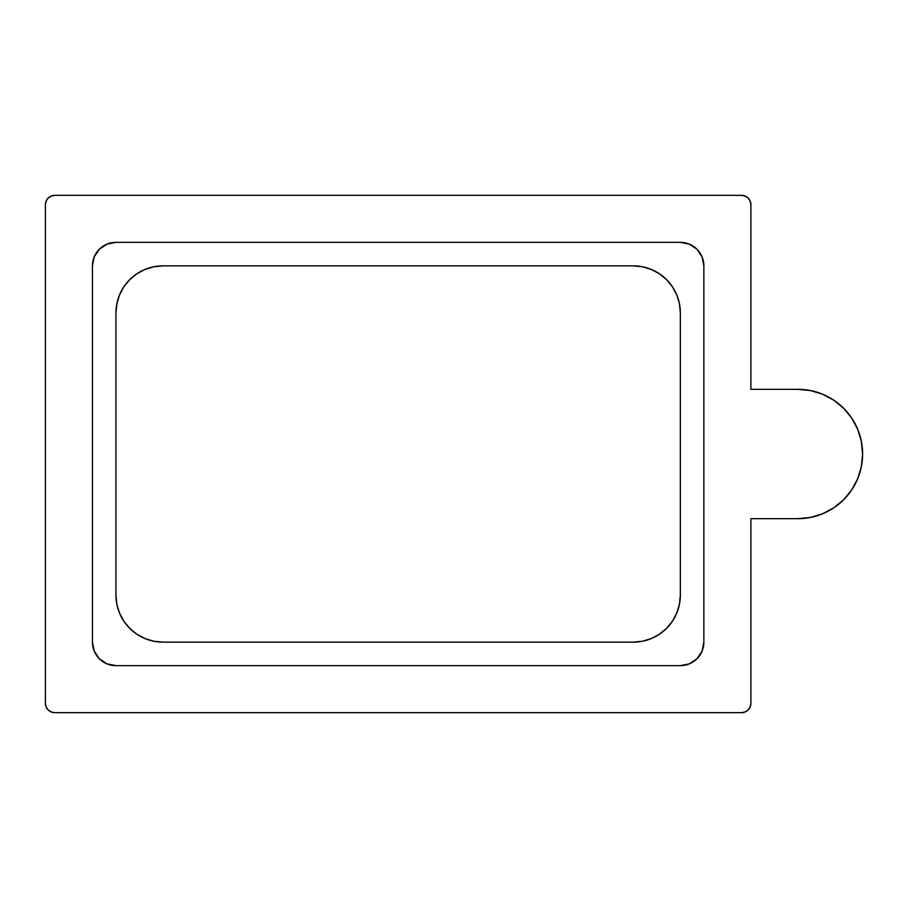 <?xml version="1.0" encoding="UTF-8"?>
<svg xmlns="http://www.w3.org/2000/svg" width="908" height="908" viewBox="0 0 908 908"><rect width="100%" height="100%" fill="white"/><g stroke="black" fill="none" stroke-linecap="round" stroke-linejoin="round"><path stroke-width="1.36" d="M750.893 518.672L797.928 518.672L750.893 518.672L750.893 703.28L750.178 706.878L748.147 709.931L745.093 711.963L741.484 712.678L54.809 712.678L51.211 711.963L48.158 709.931L46.115 706.878L45.4 703.28L45.4 204.72A9.409 9.409 0 0 1 54.809 195.322L741.484 195.322A9.409 9.409 0 0 1 750.893 204.72L750.893 389.328L797.928 389.328L810.549 390.576L822.682 394.254L833.862 400.224L843.657 408.271L851.704 418.066L857.674 429.257L861.363 441.379L862.6 454L861.363 466.621L857.674 478.743L851.704 489.934L843.657 499.729L833.862 507.776L822.682 513.746L810.549 517.424L797.928 518.672L750.893 518.672L750.893 703.28A9.409 9.409 0 0 1 741.484 712.678L54.809 712.678A9.409 9.409 0 0 1 45.4 703.28L45.4 204.72L46.115 201.122L48.158 198.069L51.211 196.037L54.809 195.322L741.484 195.322L745.093 196.037L748.147 198.069L750.178 201.122L750.893 204.72L750.893 389.328L797.928 389.328A64.672 64.672 0 0 1 862.6 454A64.672 64.672 0 0 1 797.928 518.672A64.672 64.672 0 0 0 843.68 499.706M689.342 663.861L680.342 665.643L689.342 663.861L696.981 658.765L702.077 651.127L703.859 642.138L703.859 265.862L702.077 256.873L696.981 249.235L689.342 244.138L680.342 242.357L115.952 242.357L106.951 244.138L99.324 249.235L94.228 256.873L92.434 265.862L92.434 642.138L94.228 651.127L99.324 658.765L106.951 663.861L115.952 665.643L680.342 665.643L115.952 665.643A23.517 23.517 0 0 1 92.434 642.138L92.434 265.862A23.517 23.517 0 0 1 115.952 242.357L680.342 242.357A23.517 23.517 0 0 1 703.859 265.862L703.859 642.138A23.517 23.517 0 0 1 680.342 665.643M146.415 639.119L153.804 641.23L162.986 642.138A47.034 47.034 0 0 1 115.952 595.103L116.848 604.274L119.527 613.093L123.874 621.231L129.731 628.359L136.847 634.204L144.985 638.551L153.804 641.23M643.999 640.9L651.308 638.551L659.446 634.204L666.574 628.359L672.419 621.231L676.766 613.093L679.445 604.274L680.342 595.103A47.034 47.034 0 0 1 633.319 642.138L642.489 641.23L651.308 638.551M649.878 268.882L642.489 266.77L633.319 265.862A47.034 47.034 0 0 1 680.342 312.897L679.445 303.726L676.766 294.907L672.419 286.769L666.574 279.641L659.446 273.796L651.308 269.449L642.489 266.77M152.294 267.1L144.985 269.449L136.847 273.796L129.731 279.641L123.874 286.769L119.527 294.907L116.848 303.726L115.952 312.897A47.034 47.034 0 0 1 162.986 265.862L153.804 266.77L144.985 269.449M748.147 709.931L745.093 711.963M54.809 712.678L51.211 711.963M48.158 198.069L51.211 196.037L54.809 195.322M745.093 196.037L748.147 198.069M115.952 312.897L115.952 595.103L115.952 312.897M162.986 642.138L633.319 642.138L162.986 642.138M680.342 595.103L680.342 312.897L680.342 595.103M633.319 265.862L162.986 265.862L633.319 265.862M843.68 408.294A64.672 64.672 0 0 0 810.526 390.565M810.549 390.576L797.928 389.328L750.893 389.328"/></g></svg>
